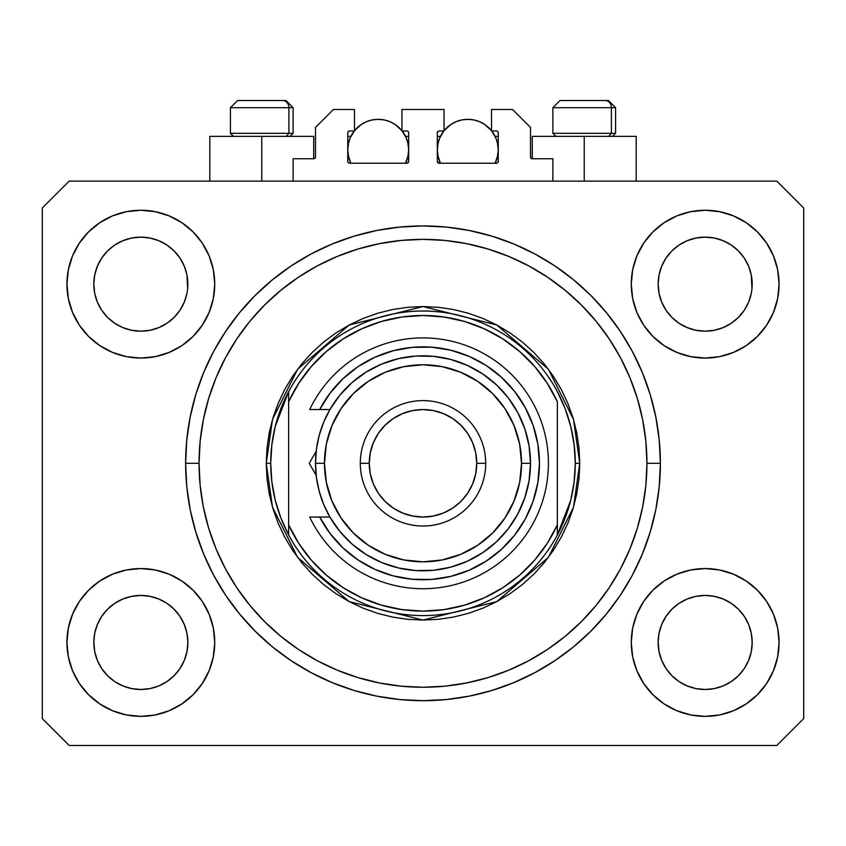 <?xml version="1.0" encoding="UTF-8"?>
<svg xmlns="http://www.w3.org/2000/svg" width="846" height="846" viewBox="0 0 846 846"><rect width="100%" height="100%" fill="white"/><g stroke="black" fill="none" stroke-linecap="round" stroke-linejoin="round"><path stroke-width="1.27" d="M293.118 181.139L293.118 158.752L313.718 158.752L293.118 158.752L293.118 181.139M315.505 156.954L315.505 127.397L315.505 156.954A1.787 1.787 0 0 1 313.718 158.752L314.405 158.614L313.718 158.752L313.718 136.354L261.763 136.354L261.763 181.139L261.763 136.354L209.808 136.354L209.808 181.139M315.505 127.397L333.419 109.483L354.474 109.483L354.474 130.982L349.546 130.982L354.474 130.982L354.474 109.483L333.419 109.483L315.505 127.397M347.759 132.769L347.759 161.438L347.759 132.769A1.787 1.787 0 0 1 349.546 130.982L348.859 131.119L349.546 130.982M348.552 142.889L347.759 149.795L348.341 155.738L350.879 163.225L349.546 163.225A1.787 1.787 0 0 1 347.759 161.438L348.277 162.707L349.546 163.225L406.873 163.225L350.879 163.225A30.456 30.456 0 0 1 354.263 130.982L350.075 138.141L348.341 143.852L347.759 149.795L348.552 156.69M408.671 161.438A1.787 1.787 0 0 1 406.873 163.225L405.541 163.225L407.56 163.088L408.671 161.438L408.671 132.769L408.671 161.438M406.873 130.982L401.945 130.982L406.873 130.982A1.787 1.787 0 0 1 408.671 132.769L408.533 132.082L408.671 132.769M401.945 130.982L401.945 109.483L401.945 130.982M444.055 109.483L401.945 109.483L444.055 109.483L444.055 130.982L439.127 130.982L444.055 130.982L444.055 109.483M437.858 131.511L438.44 131.119L437.329 132.769L437.329 161.438L437.329 132.769A1.787 1.787 0 0 1 439.127 130.982L438.44 131.119L439.127 130.982M438.122 142.889L437.329 149.795L437.921 155.738L440.459 163.225L439.127 163.225A1.787 1.787 0 0 1 437.329 161.438L439.127 163.225L496.454 163.225L440.459 163.225A30.456 30.456 0 0 1 443.833 130.982L439.656 138.141L437.921 143.852L437.329 149.795L438.122 156.69M498.241 161.438A1.787 1.787 0 0 1 496.454 163.225L495.122 163.225L497.141 163.088L498.241 161.438L498.241 132.769L498.241 161.438M496.454 130.982L491.526 130.982L496.454 130.982A1.787 1.787 0 0 1 498.241 132.769L498.104 132.082L498.241 132.769M491.526 130.982L491.526 109.483L512.581 109.483L530.495 127.397L530.495 156.954L530.495 127.397L512.581 109.483L491.526 109.483L491.526 130.982M532.282 136.354L584.237 136.354L584.237 181.139L584.237 136.354L636.192 136.354L532.282 136.354L532.282 158.752L552.882 158.752L532.282 158.752A1.787 1.787 0 0 1 530.495 156.954L530.632 157.642L530.495 156.954M552.882 158.752L552.882 181.139L552.882 158.752M497.141 131.119L498.104 132.082L497.141 131.119M408.142 131.511L408.533 132.082M347.896 132.082L348.859 131.119L347.896 132.082M532.282 158.752L530.632 157.642M315.368 157.642L314.405 158.614M661.72 266.141A47.027 47.027 0 0 0 661.72 266.152L659.045 274.982L661.72 266.162L666.066 258.03A47.027 47.027 0 0 0 666.056 258.041L661.709 266.173L666.066 258.03L671.914 250.902L666.066 258.03L671.914 250.902L679.042 245.054L671.914 250.902L679.042 245.054L687.174 240.708L679.042 245.054L687.174 240.708L696.015 238.022L687.174 240.708L695.994 238.033L705.162 237.134L714.373 238.043A47.027 47.027 0 0 0 714.352 238.033L723.161 240.708L714.341 238.033A47.027 47.027 0 0 0 714.31 238.022M97.396 266.141A47.027 47.027 0 0 0 97.385 266.152L94.71 274.982L97.385 266.162L101.732 258.03A47.027 47.027 0 0 0 101.721 258.041L97.385 266.173L101.732 258.03L107.579 250.902L101.732 258.03L107.579 250.902L114.707 245.054L107.579 250.902L114.707 245.054L122.839 240.708L114.707 245.054L122.839 240.708L131.659 238.033A47.027 47.027 0 0 0 131.638 238.033L131.69 238.022A47.027 47.027 0 0 0 131.669 238.033L122.839 240.708L131.659 238.033L140.838 237.134L150.038 238.043A47.027 47.027 0 0 0 150.017 238.033L158.826 240.708L150.006 238.033A47.027 47.027 0 0 0 149.975 238.022M101.774 310.355L97.385 302.149L94.71 293.329A47.027 47.027 0 0 0 94.71 293.351L97.385 302.149A47.027 47.027 0 0 0 97.385 302.149L94.71 293.329L93.811 284.076M150.006 330.278L158.826 327.603L150.006 330.278A47.027 47.027 0 0 0 158.826 327.603L150.006 330.278L140.838 331.188A47.027 47.027 0 0 0 149.996 330.278L140.838 331.188L131.627 330.278L122.839 327.603L131.659 330.278L122.839 327.603L114.707 323.257L122.839 327.603L114.707 323.257L107.579 317.409L101.742 310.292A47.027 47.027 0 0 0 107.569 317.398M140.838 331.188L131.659 330.278A47.027 47.027 0 0 0 140.817 331.188M174.107 317.398A47.027 47.027 0 0 0 179.934 310.281L184.28 302.149A47.027 47.027 0 0 0 184.291 302.138L186.955 293.329A47.027 47.027 0 0 0 186.955 293.34L184.28 302.149L179.934 310.292L174.086 317.409L179.934 310.281L174.086 317.409L166.958 323.257L174.086 317.409L166.958 323.257L158.826 327.603M150.038 238.043L158.826 240.708L166.969 245.054L158.826 240.708L166.958 245.054L174.086 250.902L179.944 258.041L184.28 266.162L186.955 274.982L184.28 266.162L186.955 274.982L187.632 288.761L187.865 284.161A47.027 47.027 0 0 1 140.838 331.188A47.027 47.027 0 0 1 93.811 284.161A47.027 47.027 0 0 1 140.838 237.134A47.027 47.027 0 0 1 187.865 284.161L187.865 284.235M666.109 310.355L661.72 302.149L659.045 293.329A47.027 47.027 0 0 0 659.045 293.351L661.72 302.149A47.027 47.027 0 0 0 661.709 302.149L659.045 293.361L658.135 284.076M687.216 327.624L695.994 330.278L687.174 327.603A47.027 47.027 0 0 0 695.983 330.278L687.174 327.603L679.042 323.257L687.174 327.603L679.042 323.257L671.914 317.409L666.066 310.292A47.027 47.027 0 0 0 671.893 317.398M705.183 331.188A47.027 47.027 0 0 0 714.331 330.278L705.162 331.188L695.994 330.278A47.027 47.027 0 0 0 705.152 331.188L695.951 330.268M714.352 330.278A47.027 47.027 0 0 0 723.15 327.603L731.293 323.257L738.421 317.409L744.269 310.292L748.615 302.149A47.027 47.027 0 0 0 748.615 302.138L751.29 293.329A47.027 47.027 0 0 0 751.29 293.34L748.615 302.149L744.269 310.292L738.421 317.409L731.293 323.257L723.161 327.603L714.341 330.278L723.161 327.603L714.341 330.278L705.162 331.188M738.431 317.398A47.027 47.027 0 0 0 744.269 310.281L738.421 317.409L731.293 323.257L723.161 327.603M714.373 238.043L723.161 240.708L731.304 245.054L723.161 240.708L731.293 245.054L738.421 250.902L744.279 258.041L748.615 266.162L751.29 274.982L748.615 266.162L751.29 274.982L751.967 288.761L752.189 284.161A47.027 47.027 0 0 1 705.162 331.188A47.027 47.027 0 0 1 658.135 284.161A47.027 47.027 0 0 1 705.162 237.134A47.027 47.027 0 0 1 752.189 284.161L752.189 284.235M658.368 647.063A47.027 47.027 0 0 0 658.368 647.074L658.135 642.463L659.045 651.642L661.72 660.462L659.045 651.642L658.135 642.029M714.31 688.591A47.027 47.027 0 0 0 714.331 688.591L705.162 689.49L695.994 688.591L687.174 685.905L695.994 688.591A47.027 47.027 0 0 0 696.015 688.591L687.153 685.905L679.042 681.569L687.174 685.905L679.042 681.569L671.914 675.711L666.066 668.594A47.027 47.027 0 0 0 666.077 668.604L661.72 660.462L659.045 651.642M695.951 596.345L705.162 595.436L714.341 596.335L723.161 599.01L714.341 596.335L723.161 599.01L731.293 603.357L723.161 599.01L731.293 603.357L738.421 609.205L744.269 616.332L748.615 624.464L751.29 633.284A47.027 47.027 0 0 0 751.29 633.263L748.615 624.464L751.29 633.263L752.189 642.463A47.027 47.027 0 0 1 705.162 689.49A47.027 47.027 0 0 1 658.135 642.463A47.027 47.027 0 0 1 705.162 595.436A47.027 47.027 0 0 1 752.189 642.463L751.967 647.063A47.027 47.027 0 0 0 751.967 647.063L752.189 642.463L751.29 651.642L748.615 660.462L744.269 668.594L738.421 675.711L731.293 681.569L723.161 685.905L714.341 688.591A47.027 47.027 0 0 0 714.362 688.581L723.161 685.905L731.293 681.569L738.421 675.711L744.269 668.594L748.615 660.462L751.29 651.642L748.615 660.462L744.269 668.594L738.399 675.732M695.994 688.591L705.162 689.49L695.994 688.591M94.033 647.063A47.027 47.027 0 0 0 94.033 647.074L93.811 642.463L94.71 651.642L97.385 660.451A47.027 47.027 0 0 0 97.396 660.472L94.71 651.642L93.811 642.029M131.616 596.345L140.838 595.436L150.006 596.335L158.826 599.01L150.006 596.335L158.826 599.01L166.958 603.357L158.826 599.01L166.958 603.357L174.086 609.205L179.934 616.322L184.28 624.464L186.955 633.284A47.027 47.027 0 0 0 186.955 633.263L184.28 624.464L186.955 633.263L187.865 642.463A47.027 47.027 0 0 1 140.838 689.49A47.027 47.027 0 0 1 93.811 642.463A47.027 47.027 0 0 1 140.838 595.436A47.027 47.027 0 0 1 187.865 642.463L187.632 647.063A47.027 47.027 0 0 0 187.632 647.063L187.865 642.463L186.955 651.653L184.28 660.462L186.955 651.642L184.28 660.462L179.934 668.594L184.28 660.462L179.934 668.594L174.086 675.711L179.934 668.594L174.086 675.711L166.958 681.569L174.086 675.711L166.958 681.569L158.826 685.905L166.958 681.569L158.826 685.905L150.006 688.591A47.027 47.027 0 0 0 149.996 688.591L140.838 689.49L131.659 688.591L122.839 685.905L131.638 688.581A47.027 47.027 0 0 0 131.648 688.581L122.829 685.905L114.707 681.569L122.839 685.905L114.707 681.569L107.579 675.711L101.732 668.594A47.027 47.027 0 0 0 101.742 668.604L97.385 660.462L94.71 651.642M150.038 688.581A47.027 47.027 0 0 1 150.017 688.581L140.838 689.49L131.659 688.591A47.027 47.027 0 0 0 131.69 688.591M72.555 670.741L68.357 656.877L66.929 642.463A73.898 73.898 0 0 1 140.838 568.565A73.898 73.898 0 0 1 214.736 642.463A73.898 73.898 0 0 1 140.838 716.361A73.898 73.898 0 0 1 66.929 642.463L68.357 628.049L72.555 614.185L79.387 601.4L88.576 590.212L99.775 581.012L112.55 574.191L126.414 569.982L140.838 568.565L155.252 569.982L169.115 574.191L181.89 581.012L193.089 590.212L202.279 601.4L209.11 614.185L213.319 628.049L214.736 642.463L213.319 656.877L209.11 670.741L202.279 683.515L193.089 694.714L181.89 703.904L169.115 710.735L155.252 714.944L140.838 716.361L126.414 714.944L112.55 710.735L99.775 703.904L88.576 694.714L79.387 683.515L72.555 670.741L68.357 656.877L66.929 642.463L68.357 628.049L72.555 614.185M773.445 614.185L777.643 628.049L779.071 642.463A73.898 73.898 0 0 1 705.162 716.361A73.898 73.898 0 0 1 631.264 642.463L632.681 628.049L636.89 614.185L643.721 601.4L652.911 590.212L664.11 581.012L676.885 574.191L690.748 569.982L705.162 568.565L719.586 569.982L733.45 574.191L746.225 581.012L757.424 590.212L766.613 601.4L773.445 614.185L777.643 628.049L779.071 642.463L777.643 656.877L773.445 670.741L766.613 683.515L757.424 694.714L746.225 703.904L733.45 710.735L719.586 714.944L705.162 716.361L690.748 714.944L676.885 710.735L664.11 703.904L652.911 694.714L643.721 683.515L636.89 670.741L632.681 656.877L631.264 642.463A73.898 73.898 0 0 1 705.162 568.565A73.898 73.898 0 0 1 779.071 642.463L777.643 656.877L773.445 670.741M773.445 255.873L777.643 269.737L779.071 284.161A73.898 73.898 0 0 1 705.162 358.059A73.898 73.898 0 0 1 631.264 284.161L632.681 269.737L636.89 255.873L643.721 243.098L652.911 231.899L664.11 222.71L676.885 215.878L690.748 211.68L705.162 210.252L719.586 211.68L733.45 215.878L746.225 222.71L757.424 231.899L766.613 243.098L773.445 255.873L777.643 269.737L779.071 284.161L777.643 298.575L773.445 312.438L766.613 325.213L757.424 336.412L746.225 345.602L733.45 352.433L719.586 356.642L705.162 358.059L690.748 356.642L676.885 352.433L664.11 345.602L652.911 336.412L643.721 325.213L636.89 312.438L632.681 298.575L631.264 284.161A73.898 73.898 0 0 1 705.162 210.252A73.898 73.898 0 0 1 779.071 284.161L777.643 298.575L773.445 312.438M72.555 312.438L68.357 298.575L66.929 284.161A73.898 73.898 0 0 1 140.838 210.252A73.898 73.898 0 0 1 214.736 284.161A73.898 73.898 0 0 1 140.838 358.059A73.898 73.898 0 0 1 66.929 284.161L68.357 269.737L72.555 255.873L79.387 243.098L88.576 231.899L99.775 222.71L112.55 215.878L126.414 211.68L140.838 210.252L155.252 211.68L169.115 215.878L181.89 222.71L193.089 231.899L202.279 243.098L209.11 255.873L213.319 269.737L214.736 284.161L213.319 298.575L209.11 312.438L202.279 325.213L193.089 336.412L181.89 345.602L169.115 352.433L155.252 356.642L140.838 358.059L126.414 356.642L112.55 352.433L99.775 345.602L88.576 336.412L79.387 325.213L72.555 312.438L68.357 298.575L66.929 284.161L68.357 269.737L72.555 255.873M660.377 463.312A237.377 237.377 0 0 1 423 700.689A237.377 237.377 0 0 1 185.623 463.312L186.765 440.047L190.181 417.004L195.849 394.405L203.696 372.473L213.647 351.407L225.628 331.431L239.503 312.724L255.154 295.455L272.412 279.815L291.119 265.94L311.106 253.959L332.161 243.997L354.093 236.15L376.692 230.493L399.735 227.077L423 225.935L446.265 227.077L469.308 230.493L491.907 236.15L513.839 243.997L534.894 253.959L554.881 265.94L573.588 279.815L590.846 295.455L606.497 312.724L620.372 331.431L632.353 351.407L642.304 372.473L650.151 394.405L655.819 417.004L659.235 440.047L660.377 463.312L659.235 486.577L655.819 509.62L650.151 532.219L642.304 554.151L632.353 575.206L620.372 595.193L606.497 613.9L590.846 631.158L573.588 646.809L554.881 660.684L534.894 672.655L513.839 682.616L491.907 690.463L469.308 696.131L446.265 699.547L423 700.689L399.735 699.547L376.692 696.131L354.093 690.463L332.161 682.616L311.106 672.655L291.119 660.684L272.412 646.809L255.154 631.158L239.503 613.9L225.628 595.193L213.647 575.206L203.696 554.151L195.849 532.219L190.181 509.62L186.765 486.577L185.623 463.312A237.377 237.377 0 0 1 423 225.935A237.377 237.377 0 0 1 660.377 463.312L646.936 463.312L660.377 463.312M187.865 284.161L187.632 288.782M752.189 284.161L751.967 288.782M679.042 681.569L671.904 675.711M114.707 681.569L107.569 675.711M150.006 688.591L140.838 689.49L131.627 688.581M93.811 642.463L94.71 633.284L97.375 624.485A47.027 47.027 0 0 1 97.385 624.475L94.71 633.284L97.385 624.464L101.742 616.322L97.385 624.464A47.027 47.027 0 0 0 97.385 624.454L101.732 616.332L107.579 609.205L101.732 616.332L107.579 609.205L114.707 603.357L107.579 609.205L114.707 603.357L122.839 599.01L114.707 603.357L122.839 599.01L131.659 596.335A47.027 47.027 0 0 0 122.85 599.01M150.006 596.335L150.006 596.335A47.027 47.027 0 0 0 140.848 595.436L150.006 596.335A47.027 47.027 0 0 1 158.826 599.01L158.784 599M186.955 633.284L187.632 637.863A47.027 47.027 0 0 0 187.632 637.852L187.632 637.863M705.152 595.436A47.027 47.027 0 0 0 696.004 596.335L687.174 599.01L695.994 596.335L705.162 595.436L714.341 596.335A47.027 47.027 0 0 1 723.15 599.01L723.119 599M751.29 633.284L751.967 637.863A47.027 47.027 0 0 0 751.967 637.852L751.967 637.863M687.174 599.01L679.042 603.357L671.914 609.205L666.066 616.322L661.72 624.464L659.045 633.284L661.72 624.464L666.066 616.332L671.914 609.205L679.042 603.357L687.174 599.01L695.994 596.335A47.027 47.027 0 0 0 687.174 599.01L679.042 603.357L671.914 609.205L666.066 616.322A47.027 47.027 0 0 1 671.893 609.226M658.135 284.161L659.045 274.982L661.709 266.173M687.174 240.708L696.025 238.022M93.811 284.161L94.71 274.982L97.385 266.173M658.135 642.463L659.045 633.284A47.027 47.027 0 0 0 659.045 633.273L661.72 624.464A47.027 47.027 0 0 0 661.72 624.454A47.027 47.027 0 0 0 661.709 624.485M776.829 745.474L69.171 745.474L42.3 718.603L42.3 208.021L69.171 181.139L776.829 181.139L803.7 208.021L803.7 718.603L776.829 745.474L803.7 718.603L803.7 208.021L776.829 181.139L69.171 181.139L42.3 208.021L42.3 718.603L69.171 745.474L776.829 745.474M659.235 440.047L655.819 417.004M642.304 372.473L640.792 368.888M534.894 253.959L531.457 252.161M513.839 243.997L491.907 236.15M354.093 236.15L331.854 244.124M213.647 351.407L211.014 356.494M186.765 486.577L190.181 509.62M203.696 554.151L205.208 557.726M311.106 672.655L314.543 674.463M332.161 682.616L354.093 690.463M491.907 690.463L514.146 682.489M632.353 575.206L634.986 570.13M313.718 136.354L209.808 136.354M114.707 323.257L107.579 317.409L101.732 310.281L97.385 302.149M679.042 323.257L671.914 317.409L666.066 310.281L661.72 302.149M731.293 603.357L738.421 609.205L744.269 616.332A47.027 47.027 0 0 0 738.431 609.226M166.958 603.357L174.086 609.205L179.934 616.332A47.027 47.027 0 0 0 174.107 609.226M184.291 624.475L184.291 624.475A47.027 47.027 0 0 0 184.269 624.443L179.934 616.332L174.086 609.205M140.817 595.436A47.027 47.027 0 0 0 131.669 596.335L140.838 595.436M107.569 609.226A47.027 47.027 0 0 0 101.732 616.332M94.71 633.263A47.027 47.027 0 0 0 94.71 633.273L94.033 637.852M748.615 624.475L748.615 624.475A47.027 47.027 0 0 0 748.604 624.443L744.269 616.332L738.421 609.205M751.967 279.561A47.027 47.027 0 0 0 751.967 279.55L751.29 274.982M731.282 245.044A47.027 47.027 0 0 1 731.304 245.065L738.421 250.902L744.269 258.03A47.027 47.027 0 0 0 744.258 258.009L748.615 266.162M187.632 279.561A47.027 47.027 0 0 0 187.632 279.55L186.955 274.982M166.948 245.044A47.027 47.027 0 0 1 166.969 245.065L174.086 250.902L179.934 258.03A47.027 47.027 0 0 0 179.923 258.009L184.28 266.162M122.839 240.708L131.69 238.022M94.71 293.329L94.033 288.761M107.579 317.409L101.732 310.281M186.955 293.329L184.28 302.149L179.934 310.281M131.659 238.033L140.838 237.134M94.033 279.55L94.71 274.982M659.045 293.329L658.368 288.761M671.914 317.409L666.066 310.281M751.29 293.329L748.615 302.149L744.269 310.281M661.72 624.464L666.066 616.332M658.368 637.852L659.045 633.284M695.994 238.033L705.162 237.134M658.368 279.55L659.045 274.982M671.914 675.711L666.066 668.594L661.72 660.462M714.341 688.591L705.162 689.49L714.341 688.591L723.161 685.905L731.293 681.569L738.421 675.711M751.967 647.074L751.29 651.642M107.579 675.711L101.732 668.594L97.385 660.462M187.632 647.074L186.955 651.642M150.006 238.033L158.826 240.708M714.341 238.033L723.161 240.708M611.394 133.308L608.75 136.354L611.394 133.308L615.592 133.308L611.394 133.308L611.394 107.696L611.394 133.308L552.882 133.308L611.394 133.308M608.221 100.526L605.186 100.526A7.17 6.208 90 0 1 611.394 107.696L552.882 107.696L560.052 100.526L552.882 107.696L552.882 133.308L555.928 136.354M612.546 136.354L615.592 133.308L615.592 107.696L608.422 100.526L615.592 107.696L611.394 107.696A7.17 6.208 -90 0 0 605.186 100.526L560.105 100.526M561.332 100.526L566.059 100.526M605.186 100.526L560.285 100.526M553.189 107.696L611.394 107.696M288.909 133.308L286.276 136.354L288.909 133.308L293.118 133.308L288.909 133.308L288.909 107.696L288.909 133.308L230.408 133.308L288.909 133.308M285.737 100.526L282.712 100.526A7.17 6.208 90 0 1 288.909 107.696L230.408 107.696L237.578 100.526L230.408 107.696L230.408 133.308L233.454 136.354M290.072 136.354L293.118 133.308L293.118 107.696L285.948 100.526L293.118 107.696L288.909 107.696A7.17 6.208 -90 0 0 282.712 100.526L237.631 100.526M238.858 100.526L243.574 100.526M282.712 100.526L237.811 100.526M230.715 107.696L288.909 107.696M266.236 463.312L270.72 463.312A152.28 152.28 0 0 1 557.366 391.645A152.28 152.28 0 0 1 575.28 463.312L579.764 463.312L573.493 507.198L548.409 557.366L496.771 601.622L423 620.065L349.229 601.622L297.591 557.366L272.507 507.198L266.236 463.312L266.998 478.677L269.25 493.895L272.994 508.816L278.175 523.293L284.753 537.21L292.663 550.397L301.821 562.759L312.153 574.159L323.553 584.491L335.904 593.649L349.102 601.559L363.008 608.137L377.496 613.318L392.417 617.051L407.635 619.314L423 620.065L438.365 619.314L453.583 617.051L468.504 613.318L482.992 608.137L496.898 601.559L510.096 593.649L522.447 584.491L533.847 574.159L544.179 562.759L553.337 550.397L561.247 537.21L567.825 523.293L573.006 508.816L576.75 493.895L579.002 478.677L579.764 463.312L579.002 447.946L576.75 432.729L573.006 417.808L567.825 403.32L561.247 389.414L553.337 376.216L544.179 363.865L533.847 352.465L522.447 342.133L510.096 332.964L496.898 325.065L482.992 318.487L468.504 313.306L453.583 309.562L438.365 307.31L423 306.548L407.635 307.31L392.417 309.562L377.496 313.306L363.008 318.487L349.102 325.065L335.904 332.964L323.553 342.133L312.153 352.465L301.821 363.865L292.663 376.216L284.753 389.414L278.175 403.32L272.994 417.808L269.25 432.729L266.998 447.946L266.236 463.312L272.507 419.415L297.591 369.258L349.229 324.991L423 306.548L496.771 324.991L548.409 369.258L573.493 419.415L579.764 463.312L575.28 463.312A152.28 152.28 0 0 1 557.366 534.968L570.733 500.24L574.138 481.913L575.28 463.312L574.138 444.7L570.733 426.373L565.117 408.607L557.366 391.645A152.28 152.28 0 0 0 288.634 391.645L288.634 524.88L298.754 543.354L311.391 560.211L326.302 575.09L343.169 587.695L361.665 597.784L381.409 605.133L401.987 609.606L423 611.108L444.013 609.606L464.591 605.133L484.335 597.784L502.831 587.695L519.698 575.09L534.609 560.211L547.246 543.354L557.366 524.88L557.366 401.734L547.246 383.259L534.609 366.413L519.698 351.534L502.831 338.918L484.335 328.83L464.591 321.48L444.013 317.007L423 315.505L401.987 317.007L381.409 321.48L361.665 328.83L343.169 338.918L326.302 351.534L311.391 366.413L298.754 383.259L288.634 401.734A147.796 147.796 0 0 1 557.366 401.734L557.366 524.88A147.796 147.796 0 0 1 288.634 524.88L288.634 534.968A152.28 152.28 0 0 1 270.72 463.312L266.236 463.312M185.623 463.312L199.064 463.312A223.936 223.936 0 0 1 423 239.365A223.936 223.936 0 0 1 646.936 463.312L645.868 485.255L642.643 506.997L637.302 528.316L629.9 549.012L620.499 568.872L609.205 587.727L596.113 605.376L581.35 621.662L565.065 636.414L547.415 649.506L528.57 660.811L508.7 670.201L488.005 677.604L466.685 682.944L444.954 686.169L423 687.248L401.046 686.169L379.315 682.944L357.995 677.604L337.3 670.201L317.43 660.811L298.585 649.506L280.935 636.414L264.65 621.662L249.887 605.376L236.795 587.727L225.501 568.872L216.1 549.012L208.698 528.316L203.357 506.997L200.132 485.255L199.064 463.312L200.132 441.358L203.357 419.616L208.698 398.307L216.1 377.612L225.501 357.742L236.795 338.897L249.887 321.247L264.65 304.962L280.935 290.199L298.585 277.107L317.43 265.813L337.3 256.412L357.995 249.01L379.315 243.669L401.046 240.444L423 239.365L444.954 240.444L466.685 243.669L488.005 249.01L508.7 256.412L528.57 265.813L547.415 277.107L565.065 290.199L581.35 304.962L596.113 321.247L609.205 338.897L620.499 357.742L629.9 377.612L637.302 398.307L642.643 419.616L645.868 441.358L646.936 463.312A223.936 223.936 0 0 1 423 687.248A223.936 223.936 0 0 1 199.064 463.312L185.623 463.312M557.366 534.968A152.28 152.28 0 0 1 288.634 534.968A152.28 152.28 0 0 0 557.366 534.968L557.366 524.88L557.366 534.968L565.117 518.016L570.733 500.24M659.235 486.577L655.819 509.62M186.765 440.047L190.181 417.004M288.634 391.645L275.267 426.373L271.862 444.7L270.72 463.312L271.862 481.913L275.267 500.24L280.883 518.016L288.634 534.968L288.634 391.645L280.883 408.607L275.267 426.373M319.693 517.054L329.908 517.054L323.69 504.449L319.175 491.135L316.425 477.345L315.505 463.312L324.462 463.312A98.538 98.538 0 0 1 423 364.774A98.538 98.538 0 0 1 521.538 463.312L530.495 463.312A107.495 107.495 0 0 0 423 355.817A107.495 107.495 0 0 0 315.505 463.312A107.495 107.495 0 0 1 423 355.817A107.495 107.495 0 0 1 530.495 463.312L529.057 480.824L524.784 497.86L517.794 513.977L508.277 528.75L496.486 541.768L482.717 552.681L467.362 561.215L450.823 567.137L433.533 570.289L415.968 570.574L398.593 567.994L381.863 562.622L366.233 554.595L352.126 544.126L339.912 531.5L329.908 517.054L319.693 517.054L330.025 533.424L342.916 547.848L358.017 559.946L374.926 569.369L393.147 575.872L412.203 579.256L431.555 579.447L450.664 576.422L469.012 570.278L486.09 561.184L501.435 549.382L514.601 535.211L525.239 519.042L533.065 501.35L537.845 482.59L539.452 463.312L537.845 444.023L533.065 425.274L525.239 407.571L514.601 391.412L501.435 377.231L486.09 365.43L469.012 356.335L450.664 350.191L431.555 347.177L412.203 347.357L393.147 350.752L374.926 357.245L358.017 366.678L342.916 378.765L330.025 393.2L319.693 409.559L329.908 409.559L339.912 395.114L352.126 382.498L366.233 372.029L381.863 364.002L398.593 358.63L415.968 356.05L433.533 356.335L450.823 359.476L467.362 365.398L482.717 373.932L496.486 384.856L508.277 397.874L517.794 412.637L524.784 428.753L529.057 445.8L530.495 463.312A107.495 107.495 0 0 1 423 570.796A107.495 107.495 0 0 1 315.505 463.312L316.425 449.279L319.175 435.489L323.69 422.175L329.908 409.559L309.689 409.559A125.409 125.409 0 0 1 501.001 365.112A125.409 125.409 0 0 1 501.001 561.511A125.409 125.409 0 0 1 309.689 517.054L319.693 517.054L309.689 517.054A125.409 125.409 0 0 0 501.001 561.511A125.409 125.409 0 0 0 501.001 365.112A125.409 125.409 0 0 0 309.689 409.559L319.693 409.559A116.452 116.452 0 0 1 496.539 373.023A116.452 116.452 0 0 1 496.539 553.601A116.452 116.452 0 0 1 319.693 517.054L309.689 517.054M360.301 463.312L369.258 463.312A53.742 53.742 0 0 1 423 409.559A53.742 53.742 0 0 1 476.742 463.312L485.699 463.312A62.699 62.699 0 0 0 423 400.602A62.699 62.699 0 0 0 360.301 463.312A62.699 62.699 0 0 1 423 400.602A62.699 62.699 0 0 1 485.699 463.312A62.699 62.699 0 0 1 423 526.011A62.699 62.699 0 0 1 360.301 463.312A62.699 62.699 0 0 0 423 526.011A62.699 62.699 0 0 0 485.699 463.312L476.742 463.312L475.716 452.822L472.65 442.744L467.69 433.448L461.007 425.305L452.864 418.622L443.568 413.652L433.49 410.596L423 409.559L412.51 410.596L402.432 413.652L393.136 418.622L384.993 425.305L378.31 433.448L373.35 442.744L370.284 452.822L369.258 463.312L370.284 473.792L373.35 483.88L378.31 493.165L384.993 501.318L393.136 508.002L402.432 512.962L412.51 516.018L423 517.054L433.49 516.018L443.568 512.962L452.864 508.002L461.007 501.318L467.69 493.165L472.65 483.88L475.716 473.792L476.742 463.312A53.742 53.742 0 0 1 423 517.054A53.742 53.742 0 0 1 369.258 463.312L360.301 463.312M327.455 529.882L332.912 537.104M353.956 557.08L361.443 562.156M406.408 578.569L415.344 579.51M425.443 579.732L434.379 579.203M480.232 564.726L487.687 560.147M496.084 553.971L502.598 548.314M510.001 540.71L515.383 534.207M515.383 392.417L510.001 385.903M502.598 378.31L496.084 372.652M453.118 350.826L444.436 348.848M434.379 347.42L425.443 346.881M346.151 375.814L339.595 382.043M332.912 389.52L327.455 396.732M324.462 463.312L326.355 482.537L331.97 501.012L341.075 518.048L353.321 532.98L368.253 545.236L385.29 554.342L403.775 559.946L423 561.839L442.225 559.946L460.71 554.342L477.747 545.236L492.679 532.98L504.925 518.048L514.03 501.012L519.645 482.537L521.538 463.312L519.645 444.087L514.03 425.601L504.925 408.565L492.679 393.633L477.747 381.377L460.71 372.272L442.225 366.667L423 364.774L403.775 366.667L385.29 372.272L368.253 381.377L353.321 393.633L341.075 408.565L331.97 425.601L326.355 444.087L324.462 463.312L315.505 463.312A107.495 107.495 0 0 0 423 570.796A107.495 107.495 0 0 0 530.495 463.312L521.538 463.312A98.538 98.538 0 0 1 423 561.839A98.538 98.538 0 0 1 324.462 463.312M309.689 409.559L319.693 409.559M313.443 470.63L316.034 475.114M315.981 451.616L309.224 463.312L316.182 475.367M312.798 457.115L315.949 451.658M309.224 463.312L316.182 451.246L309.224 463.312L316.002 475.04M354.474 130.707A30.456 30.456 0 0 1 401.945 130.707L395.135 124.468L389.869 121.655L384.158 119.921L378.215 119.339L372.272 119.921L366.561 121.655L361.295 124.468L354.474 130.707M407.878 156.69L408.671 149.795L408.079 143.852L406.344 138.141L402.167 130.982A30.456 30.456 0 0 1 405.541 163.225L408.079 155.738L408.671 149.795L407.878 142.889M356.272 128.666L357.298 127.651M360.576 124.954L361.612 124.256M366.276 121.771L367.312 121.348M371.468 120.09L372.906 119.804M383.524 119.804L384.972 120.09M389.107 121.348L390.143 121.771M394.807 124.256L395.843 124.954M399.122 127.651L400.147 128.666M407.455 141.282L405.921 137.147M405.541 136.354L408.671 136.354L405.541 136.354M405.921 162.443L407.455 158.308M347.759 136.354L350.879 136.354L347.759 136.354M350.508 137.147L348.964 141.282M348.964 158.308L350.508 162.443M444.055 130.707A30.456 30.456 0 0 1 491.526 130.707L484.705 124.468L479.439 121.655L473.728 119.921L467.785 119.339L461.842 119.921L456.131 121.655L450.865 124.468L444.055 130.707M497.448 156.69L498.241 149.795L497.66 143.852L495.925 138.141L491.738 130.982A30.456 30.456 0 0 1 495.122 163.225L497.66 155.738L498.241 149.795L497.448 142.889M445.853 128.666L446.878 127.651M450.157 124.954L451.193 124.256M455.857 121.771L456.893 121.348M461.038 120.09L462.476 119.804M473.094 119.804L474.543 120.09M478.688 121.348L479.724 121.771M484.388 124.256L485.424 124.954M488.702 127.651L489.728 128.666M497.036 141.282L495.492 137.147M495.122 136.354L498.241 136.354L495.122 136.354M495.492 162.443L497.036 158.308M437.329 136.354L440.459 136.354L437.329 136.354M440.079 137.147L438.545 141.282M438.545 158.308L440.079 162.443M636.192 136.354L636.192 181.139"/></g></svg>

